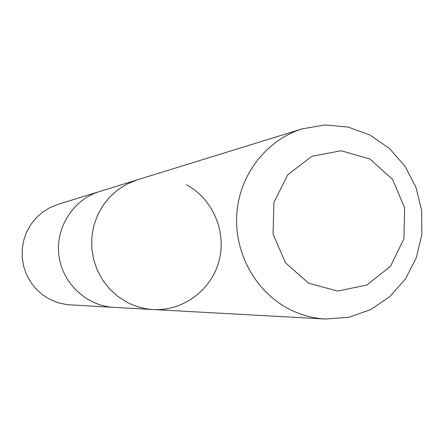 <?xml version="1.0" encoding="UTF-8"?>
<svg xmlns="http://www.w3.org/2000/svg" width="444" height="444" viewBox="0 0 444 444"><rect width="100%" height="100%" fill="white"/><g stroke="black" fill="none" stroke-linecap="round" stroke-linejoin="round"><path stroke-width="0.67" d="M152.037 309.457L113.786 307.348C86.43 305.971 62.238 283.178 58.919 255.306C55.389 227.461 73.332 199.484 99.545 191.519L57.881 204.395L49.944 207.609L42.646 212.138L36.203 217.849L30.797 224.586L26.596 232.157L23.71 240.343L22.228 248.912L22.2 257.614L23.621 266.206L26.451 274.436L30.614 282.062L35.975 288.872L42.391 294.672L49.673 299.295L58.197 302.797L67.194 304.689L113.781 307.348C86.43 305.971 62.238 283.178 58.919 255.306C55.389 227.461 73.332 199.484 99.545 191.519L136.147 180.214M137.357 179.837L127.223 183.955L117.904 189.766L109.674 197.114L102.769 205.788L97.403 215.545L93.717 226.107L91.836 237.174L91.808 248.412L93.645 259.512L97.28 270.141L102.614 279.992L109.49 288.789L117.704 296.276L127.017 302.236M302.242 128.849C266.955 139.716 240.054 173.909 236.891 212.709C233.694 251.504 254.673 290.676 287.84 308.391C299.778 314.729 312.371 318.281 325.624 319.053L348.768 317.294L370.646 309.623L389.921 296.559L405.439 278.949L416.272 257.886L421.8 234.671L421.7 210.7L415.989 187.418L405.006 166.234L389.388 148.424L370.068 135.098L348.207 127.095L325.119 124.947L302.242 128.849L137.346 179.831L127.206 183.949L117.888 189.76L109.657 197.108L102.758 205.788L97.386 215.551L93.706 226.113L91.825 237.179L91.797 248.418L93.634 259.518L97.269 270.146L102.603 280.003L109.479 288.8L117.699 296.287L127.012 302.247C135.292 306.571 144.056 308.996 153.291 309.535C183.111 311.233 211.416 290.104 219.02 260.961C226.801 231.862 212.881 199.017 186.619 184.815M308.613 283.205L337.695 291.075L366.905 284.998L390.492 266.333L403.918 238.828L404.645 207.859L392.552 179.42L369.946 159.035L341.159 150.744L311.816 156.305L287.762 174.758L273.887 202.514L273.071 233.999L285.498 262.842L308.613 283.205M153.291 309.535L325.624 319.053"/></g></svg>
